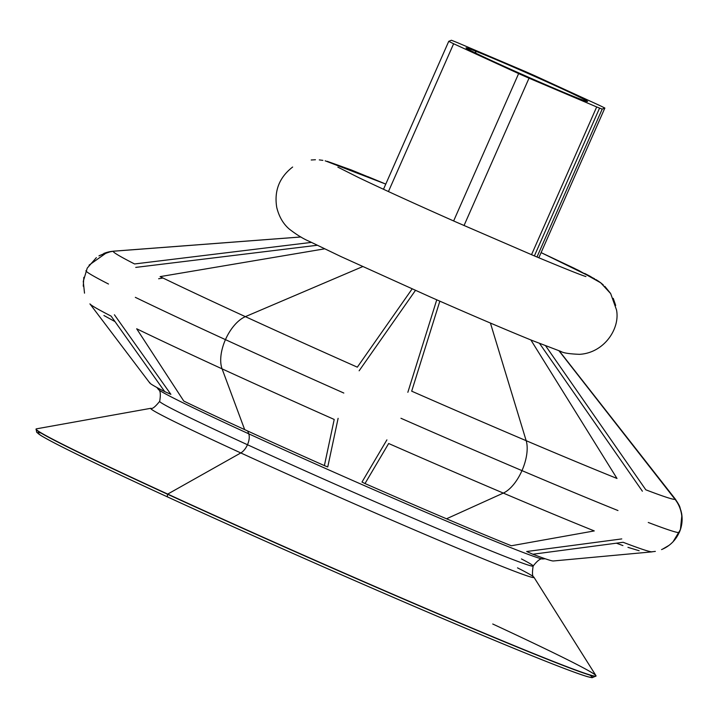 <?xml version="1.0" encoding="UTF-8"?>
<svg xmlns="http://www.w3.org/2000/svg" width="718" height="718" viewBox="0 0 718 718"><rect width="100%" height="100%" fill="white"/><g stroke="black" fill="none" stroke-linecap="round" stroke-linejoin="round"><path stroke-width="1.08" d="M534.38 255.913L599.575 108.095A93.771 2.298 -156.2 0 1 596.685 106.946L531.517 254.71L596.685 106.946A93.771 2.298 23.8 0 0 599.575 108.095L534.38 255.913M578.277 98.321A66.334 1.624 23.8 0 0 587.459 101.489A66.334 1.624 23.8 0 0 544.558 80.811A66.334 1.624 23.8 0 0 475.325 51.059L475.971 53.258L475.325 51.059A66.334 1.624 23.8 0 0 466.108 47.971A66.334 1.624 23.8 0 0 510.48 69.206A66.334 1.624 23.8 0 0 578.277 98.321A66.334 1.624 -156.2 0 1 494.648 62.026A66.334 1.624 -156.2 0 1 475.325 51.059A66.334 1.624 -156.2 0 1 558.954 87.354A66.334 1.624 -156.2 0 1 578.277 98.321M451.407 40.262A93.771 2.298 -156.2 0 1 454.027 41.285A93.771 2.298 -156.2 0 1 456.917 42.434A93.771 2.298 23.8 0 0 454.027 41.285A93.771 2.298 23.8 0 0 451.407 40.262L448.741 41.33L383.493 189.274L448.741 41.33A93.771 2.298 23.8 0 0 453.623 43.753A93.771 2.298 -156.2 0 1 448.741 41.33L451.407 40.262M536.974 257.008L602.196 109.118A93.771 2.298 -156.2 0 1 599.575 108.095A93.771 2.298 23.8 0 0 602.196 109.118L604.861 108.05L538.823 257.78L604.861 108.05A93.771 2.298 23.8 0 0 599.979 105.627A93.771 2.298 -156.2 0 1 604.861 108.05L602.196 109.118L536.974 257.008M388.438 191.562L453.623 43.753L518.629 73.595L453.632 220.956L518.629 73.595A93.771 2.298 23.8 0 0 529.022 78.181A93.771 2.298 -156.2 0 1 518.629 73.595L453.623 43.753L388.438 191.562M524.58 71.199A93.771 2.298 -156.2 0 1 534.973 75.794A93.771 2.298 23.8 0 0 524.58 71.199L456.917 42.434L524.58 71.199M464.025 225.551L529.022 78.181L596.685 106.946L529.022 78.181L464.025 225.551M599.979 105.627L534.973 75.794L599.979 105.627M247.477 444.738A204.083 5.008 -156.2 0 1 159.683 401.335A204.083 5.008 23.8 0 0 247.477 444.738A12.179 6.336 -65.3 0 1 240.799 452.941A12.179 6.336 114.7 0 0 247.477 444.738A204.083 5.008 23.8 0 0 436.068 528.008A204.083 5.008 23.8 0 0 533.133 566.053A204.083 5.008 -156.2 0 1 436.068 528.008A204.083 5.008 -156.2 0 1 247.477 444.738A12.179 6.336 114.7 0 0 248.733 433.807A210.338 5.161 23.8 0 0 542.871 558.963A210.338 5.161 -156.2 0 1 248.733 433.807A12.179 6.336 -65.3 0 1 247.477 444.738M492.745 624.005A306.003 7.512 -156.2 0 1 596.03 676.006A306.003 7.512 -156.2 0 1 450.069 618.772A306.003 7.512 -156.2 0 1 167.725 494.083L240.799 452.941A209.45 5.143 -156.2 0 1 150.897 408.291A209.45 5.143 23.8 0 0 240.799 452.941A209.45 5.143 23.8 0 0 437.397 539.703A209.45 5.143 23.8 0 0 533.923 577.227A209.45 5.143 -156.2 0 1 437.397 539.703A209.45 5.143 -156.2 0 1 240.799 452.941L167.725 494.083A306.003 7.512 23.8 0 0 454.943 620.837A306.003 7.512 23.8 0 0 595.967 675.656L533.923 577.227A209.45 5.143 -156.2 0 0 517.507 567.857M108.49 284.023A324.258 7.961 -156.2 0 1 85.963 270.677A324.258 7.961 23.8 0 0 108.49 284.023M89.93 303.885A307.528 7.548 23.8 0 0 111.102 316.099A307.528 7.548 -156.2 0 1 89.93 303.885L149.802 382.99A220.74 5.421 23.8 0 0 164.709 391.606L111.102 316.099L164.709 391.606A220.74 5.421 -156.2 0 1 149.82 382.595M343.814 393.042A324.258 7.961 -156.2 0 1 225.452 339.632A32.57 16.954 114.7 0 0 222.086 368.855A307.528 7.548 23.8 0 0 334.211 419.456A307.528 7.548 -156.2 0 1 222.086 368.855A32.57 16.954 -65.3 0 1 225.452 339.632A324.258 7.961 -156.2 0 1 135.334 297.342A324.258 7.961 23.8 0 0 225.452 339.632A32.57 16.954 -65.3 0 1 245.376 316.647L362.662 266.62L245.376 316.647A307.062 7.539 -156.2 0 1 160.105 276.627A307.062 7.539 23.8 0 0 245.376 316.647A32.57 16.954 114.7 0 0 225.452 339.632A324.258 7.961 23.8 0 0 343.814 393.042M617.974 510.543A324.258 7.961 -156.2 0 1 521.977 470.622A32.57 15.599 113 0 1 503.309 493.086A307.528 7.548 23.8 0 0 594.271 530.925A307.528 7.548 -156.2 0 1 503.309 493.086A32.57 15.599 -67 0 0 521.977 470.622A324.258 7.961 -156.2 0 1 400.958 418.28A324.258 7.961 23.8 0 0 521.977 470.622A32.57 15.599 -67 0 0 526.177 440.69L490.412 323.055L526.177 440.69A307.062 7.539 -156.2 0 1 411.683 391.175A307.062 7.539 23.8 0 0 526.177 440.69A32.57 15.599 113 0 1 521.977 470.622A324.258 7.961 23.8 0 0 617.974 510.543M679.336 532.388A324.258 7.961 -156.2 0 1 679.174 532.523A32.57 32.552 68.1 0 1 661.538 549.584A32.57 32.552 -111.9 0 0 679.174 532.523A324.258 7.961 -156.2 0 1 648.264 522.471A324.258 7.961 23.8 0 0 679.174 532.523A32.57 32.552 -111.9 0 0 675.028 499.315L558.99 350.806L675.028 499.315A307.062 7.539 -156.2 0 1 645.814 489.811A307.062 7.539 23.8 0 0 675.028 499.315A32.57 32.552 68.1 0 1 679.174 532.523A324.258 7.961 23.8 0 0 679.336 532.388C682.019 526.132 682.755 519.733 681.561 513.164L679.982 507.518C679.811 506.253 678.16 503.327 675.028 498.732A307.062 7.539 -156.2 0 1 675.028 499.315A307.062 7.539 23.8 0 0 675.028 498.732L559.268 350.905M553.524 560.938A220.74 5.421 -156.2 0 1 532.864 554.242L623.134 542.287A307.528 7.548 23.8 0 0 652.132 551.855A307.528 7.548 -156.2 0 1 623.134 542.287L532.864 554.242A220.74 5.421 23.8 0 0 553.345 560.973L652.132 551.855M361.989 482.065L364.995 483.546L388.653 443.509A307.528 7.548 23.8 0 0 503.309 493.086A307.528 7.548 -156.2 0 1 388.653 443.509L364.995 483.546A220.74 5.421 23.8 0 0 446.515 518.791L503.309 493.086L446.515 518.791A220.74 5.421 23.8 0 0 511.342 545.761L594.271 530.925L511.342 545.761A220.74 5.421 -156.2 0 1 446.515 518.791A220.74 5.421 -156.2 0 1 364.995 483.546L361.989 482.065L386.903 439.874M136.68 328.781A307.528 7.548 23.8 0 0 222.086 368.855A307.528 7.548 -156.2 0 1 136.68 328.781L183.79 401.066A220.74 5.421 23.8 0 0 244.667 429.624L222.086 368.855L244.667 429.624A220.74 5.421 23.8 0 0 324.383 465.605L334.211 419.456L324.383 465.605A220.74 5.421 -156.2 0 1 244.667 429.624A220.74 5.421 -156.2 0 1 183.79 401.066L136.68 328.781M521.439 558.927A204.083 5.008 -156.2 0 1 533.133 566.053C532.074 573.09 532.334 576.814 533.923 577.227M247.701 431.015L248.733 433.807A210.338 5.161 -156.2 0 1 158.346 389.371A210.338 5.161 23.8 0 0 248.733 433.807L247.701 431.015M526.689 551.514L532.864 554.242L526.689 551.514L621.77 538.913M338.115 418.325L327.749 466.942L324.383 465.605L327.749 466.942M168.048 497.17A2.962 1.544 -65.3 0 1 168.003 497.152A2.962 1.544 -65.3 0 1 167.653 494.28L167.653 494.28A305.967 7.512 23.8 0 0 449.98 618.952A305.967 7.512 23.8 0 0 595.913 676.185A305.967 7.512 -156.2 0 1 449.98 618.952A305.967 7.512 -156.2 0 1 167.653 494.28A2.962 1.544 114.7 0 0 168.003 497.152A2.962 1.544 114.7 0 0 168.048 497.17A303.041 7.44 23.8 0 0 465.165 628.062A303.041 7.44 23.8 0 0 589.801 675.082M113.435 251.219L300.968 236.985L113.435 251.219A307.062 7.539 -156.2 0 1 113.713 251.165A307.062 7.539 23.8 0 0 113.435 251.219A32.57 32.552 -111.9 0 0 103.76 253.481A32.57 32.552 68.1 0 1 113.435 251.219A307.062 7.539 23.8 0 0 134.562 263.964A307.062 7.539 -156.2 0 1 113.435 251.219M324.59 248.841L160.105 276.627L324.59 248.841M439.838 301.174L411.683 391.175L439.838 301.174M545.644 345.843L645.814 489.811L545.644 345.843M616.995 478.466A307.062 7.539 -156.2 0 1 526.177 440.69A307.062 7.539 23.8 0 0 616.995 478.466L530.862 339.946L616.995 478.466M357.331 367.167A307.062 7.539 -156.2 0 1 245.376 316.647A307.062 7.539 23.8 0 0 357.331 367.167L412.114 288.932L357.331 367.167M134.562 263.964L311.406 242.397L134.562 263.964M167.653 494.28A305.967 7.512 -156.2 0 1 36.017 429.238A305.967 7.512 23.8 0 0 167.653 494.28M40.962 433.017A303.041 7.44 23.8 0 0 167.967 497.134M156.937 387.514L158.346 389.371C160.401 390.377 160.85 394.361 159.683 401.335C155.205 406.864 152.279 409.188 150.897 408.291L36.385 428.852A306.003 7.512 23.8 0 0 167.725 494.083A306.003 7.512 -156.2 0 1 36.08 429.041L36.699 432.29L41.007 435.584C56.246 444.72 98.581 465.237 168.003 497.152C257.618 538.329 380.28 592.35 468.298 629.381C531.544 655.992 571.241 671.743 587.396 676.643L592.099 677.711L596.03 676.006M114.422 314.789L170.884 394.335L164.709 391.606L170.884 394.335M642.386 491.211L539.577 343.455M407.851 392.306L436.75 299.819M415.444 290.413L359.135 370.784M158.642 278.755L162.977 278.019L158.642 278.755M317.221 245.269L135.747 267.401M533.133 566.053C537.504 560.489 540.744 558.128 542.871 558.963L545.195 558.757M300.941 236.967L113.713 251.165M98.949 255.886L107.045 252.359L113.65 251.174L111.057 251.479M83.252 286.186L83.844 277.327M89.068 265.148L107.126 252.332L113.606 251.183M674.902 498.579L675.683 499.602M678.618 504.404L681.158 511.27M681.876 515.219L680.422 529.57L673.008 541.839M669.05 545.348L662.49 549.18M655.346 551.397L650.185 551.98M639.146 550.742L627.954 547.34M622.928 545.572L616.385 543.185M84.509 293.159L83.27 281.366L87.228 268.119L96.365 257.627M99.64 255.482L111.03 251.479M103.966 253.391L110.752 251.524M115.024 321.619L103.93 315.507M594.477 278.701L541.103 252.61L578.744 270.471L600.742 282.82L610.695 293.644L616.502 309.88C620.325 328.539 604.17 352.96 579.507 354.333C569.428 353.929 563.226 352.978 560.902 351.452L532.253 340.511C505.14 329.481 471.107 314.942 430.154 296.911L340.862 256.532L309.718 241.553C303.499 238.977 296.633 234.777 289.112 228.934C283.08 223.675 278.961 216.486 276.735 207.376C274.043 190.791 279.347 177.346 292.639 167.034M584.676 273.441L586.92 274.59M590.223 276.331L601.145 283.134M604.807 286.338L610.497 293.321M613.244 298.365L615.685 305.437M311.217 159.988L315.435 159.737M319.295 159.899L322.858 160.365M327.211 161.317L351.335 169.969L385.772 184.095L325.182 160.823M598.157 280.98L600.733 282.811M600.76 282.838L603.291 284.92M585.924 276.547C581.517 275.29 564.581 268.514 535.116 256.227L456.19 222.086C415.713 204.172 383.17 189.319 358.56 177.543L337.873 167.141M367.921 176.682L385.772 184.095M541.103 252.61L574.858 268.559M586.023 274.123L589.972 276.197M596.128 279.679L600.068 282.318"/></g></svg>
